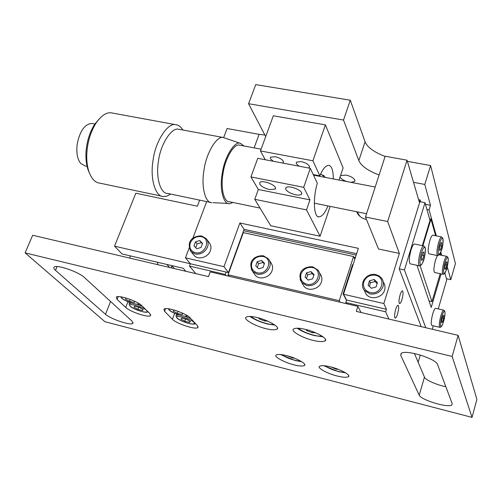 <?xml version="1.0" encoding="UTF-8"?>
<svg xmlns="http://www.w3.org/2000/svg" width="502" height="502" viewBox="0 0 502 502"><rect width="100%" height="100%" fill="white"/><g stroke="black" fill="none" stroke-linecap="round" stroke-linejoin="round"><path stroke-width="0.75" d="M313.813 275.278L312.15 273.609L307.695 274.864L306.527 278.51M310.989 271.595L306.515 272.862L305.084 277.098L308.14 280.085L312.633 278.817L314.057 274.563L310.989 271.595L312.15 273.609M306.515 272.862L307.695 274.864M312.357 267.522C307.055 266.907 303.277 269.028 301.043 273.897C299.876 279.087 301.784 282.519 306.76 284.195C317.71 287.1 323.457 269.518 312.357 267.522M202.413 243.727L201.384 242.648L197.123 243.89L195.761 247.649M199.777 240.558L195.498 241.807L193.967 245.88L196.721 248.722L201.013 247.473L202.544 243.382L199.777 240.558L201.384 242.648M195.498 241.807L197.123 243.89M201.246 236.643C196.263 236.091 192.611 238.161 190.289 242.842C188.965 247.825 190.616 251.1 195.24 252.663C205.45 255.367 211.637 238.481 201.246 236.643M440.041 245.71L441.641 246.043L441.81 242.604L440.825 243.056L439.664 246.971L439.495 250.416L440.486 249.933L441.641 246.043M439.526 249.739L440.486 249.933M442.927 238.864C442.231 237.289 441.164 238.701 439.721 243.112C438.384 248.038 437.939 251.734 438.378 254.188C439.501 258.756 444.195 242.824 442.927 238.864M421.987 255.211L423.801 255.593L423.939 251.954L422.809 252.468L421.548 256.66L421.416 260.306L422.546 259.76L423.801 255.593M421.442 259.521L422.546 259.76M425.144 247.944C424.322 246.306 423.123 247.85 421.542 252.575C420.099 257.846 419.653 261.768 420.199 264.347C421.567 269.116 426.669 252.086 425.144 247.944M175.468 310.431L174.025 310.073L173.152 311.096L177.15 313.323L177.921 311.253M177.15 313.323L182.025 314.547L182.49 313.292M182.025 314.547L182.935 313.543L180.94 312.426M169.099 308.893L169.594 310.198C172.029 312.288 175.869 314.07 181.115 315.538C184.736 316.398 186.719 316.373 187.058 315.482M137.881 309.376L142.518 310.55L143.214 309.565L139.236 307.387L134.574 306.207L133.915 307.211L137.881 309.376L138.703 307.249M142.518 310.55L142.951 309.42M130.526 306.358C133.049 308.385 136.814 310.11 141.828 311.522C146.496 312.564 148.103 312.194 146.634 310.424C142.781 306.421 125.77 302.16 130.526 306.358M121.346 296.908L121.999 298.282C124.609 300.384 128.462 302.154 133.557 303.584C136.801 304.363 138.621 304.363 139.016 303.591M133.526 300.761L134.894 301.507L134.222 302.549L129.516 301.369L125.444 299.142L126.071 298.081L127.006 298.313M134.674 301.388L134.222 302.549M130.269 299.437L129.516 301.369M177.344 318.186C179.703 320.194 183.456 321.933 188.614 323.382C193.471 324.468 195.265 324.135 194.004 322.391C190.572 318.437 172.964 314.032 177.344 318.186M190.465 321.5L189.536 322.447L184.742 321.236L180.852 319.071L181.743 318.105L186.568 319.322L190.465 321.5M189.982 321.23L189.536 322.447M185.545 319.065L184.742 321.236M444.816 311.729C444.182 310.569 443.203 312.093 441.879 316.298C440.649 320.916 440.229 324.223 440.624 326.218C441.641 329.845 445.977 314.785 444.816 311.729M441.66 322.648L441.816 319.636L442.889 315.94L443.793 315.269L443.63 318.281L442.563 321.958L441.66 322.648M442.563 321.958L441.704 321.763M443.63 318.281L442.3 317.973M448.06 258.16C447.414 256.729 446.403 258.147 445.036 262.414C443.755 267.171 443.316 270.685 443.718 272.969C444.747 277.192 449.234 261.799 448.06 258.16M444.785 269.323L444.96 266.06L446.071 262.282L447 261.78L446.818 265.037L445.72 268.796L444.785 269.323M445.72 268.796L444.822 268.601M446.818 265.037L445.356 264.723M375.477 275.284C369.905 274.638 366.014 276.828 363.799 281.854C362.72 287.213 364.803 290.765 370.056 292.509C381.595 295.534 387.142 277.374 375.477 275.284M371.386 288.267L368.117 285.174L369.497 280.794L374.153 279.488L377.435 282.57L376.061 286.962L371.386 288.267M369.378 286.366L370.426 282.821L369.497 280.794M370.426 282.821L375.057 281.528L374.153 279.488M375.057 281.528L377.127 283.548M262.992 256.466C257.852 255.876 254.144 257.972 251.878 262.741C250.642 267.823 252.431 271.18 257.231 272.799C267.804 275.617 273.728 258.398 262.992 256.466M258.649 268.777L255.738 265.865L257.212 261.711L261.586 260.456L264.504 263.355L263.035 267.528L258.649 268.777M257.325 267.453L258.586 263.732L257.212 261.711M258.586 263.732L262.941 262.483L261.586 260.456M262.941 262.483L264.316 263.895M263.6 255.92L268.306 258.737C270.233 261.379 270.685 264.177 269.649 267.12C267.114 272.504 262.954 274.851 257.168 274.167L252.631 271.494L251.32 269.417M254.2 273.715L255.135 275.052C259.114 280.555 269.969 277.6 272.034 270.716C273.057 267.798 272.605 265.018 270.685 262.383L269.329 260.312M375.973 274.688L379.186 276L381.84 278.516C383.503 281.17 383.904 283.85 383.039 286.548C380.566 292.22 376.193 294.68 369.918 293.927L364.245 290.288L365.952 293.858C370.194 300.604 382.543 297.824 384.595 290.156C385.454 287.477 385.053 284.822 383.402 282.18M364.496 290.815L365.952 293.858M437.336 255.562L435.516 260.049C433.715 267.202 433.439 271.356 434.682 272.492L442.864 274.261M448.091 257.921C448.411 260.224 448.085 263.343 447.119 267.277C446.924 270.007 444.132 274.751 443.084 274.312L442.519 273.64C442.086 271.03 442.576 267.095 443.988 261.843C444.985 258.511 445.927 256.685 446.805 256.371L446.937 256.397M444.847 311.46C445.77 315.865 442.4 327.75 439.947 327.36L439.476 326.865C439.043 324.581 439.507 320.885 440.869 315.771C441.885 312.351 442.827 310.468 443.68 310.129L435.592 308.284C434.707 308.617 433.753 310.487 432.73 313.901C431.036 320.621 430.747 324.48 431.864 325.472L439.727 327.31M324.104 175.713L320.502 174.32M184.705 316.229L190.835 318.619M176.102 315.833L176.309 315.331L179.088 314.999M287.96 355.993L292.81 358.051L292.961 357.606M292.81 358.051L294.492 358.183M281.308 354.6C287.552 358.415 294.072 360.618 300.867 361.195M306.791 329.739L306.546 330.473L312.018 332.631L312.395 331.502M312.018 332.631L315.739 332.826M305.894 329.507L306.546 330.473M298.445 328.245C302.461 332.198 316.712 337.011 322.039 336.108M357.135 211.825L359.953 216.393M356.947 211.788L357.255 213.093M358.284 214.649L357.813 213.463M265.238 159.743L260.456 150.939L273.326 115.78L325.396 124.879L312.922 160.784L260.456 150.939M310.299 168.321L303.697 187.328L309.966 199.878L306.515 209.911L320.107 236.241L270.722 225.737L254.759 199.313L258.317 189.492L250.944 176.917L257.752 158.312L310.299 168.321L317.308 183.211C312.639 198.604 313.857 218.132 319.071 216.845L318.274 216.682M295.596 194.782C298.376 195.334 300.328 195.171 301.457 194.287L301.564 192.617C300.001 189.097 287.928 185.119 285.845 187.748L285.77 189.474C287.483 191.833 290.758 193.603 295.596 194.782M269.662 189.587L275.278 189.116L275.328 187.39C273.615 183.901 261.824 179.967 259.829 182.527L259.81 184.303C261.611 186.662 264.899 188.419 269.662 189.587M282.726 163.068L283.222 162.711L283.297 161.192C281.867 159.14 279.143 157.641 275.134 156.687L270.484 157.201L270.434 158.751L273.283 161.274M308.68 168.013L309.245 167.605L309.364 166.137C308.008 164.085 305.298 162.579 301.225 161.613L296.375 162.152L296.274 163.658L299.066 166.181M325.641 177.482L320.621 174.062M316.342 175.167L315.927 175.612M313.242 174.57L319.843 175.838L312.922 160.784M320.107 236.241L330.159 206.378M339.019 180.061L343.104 167.925L325.396 124.879M319.843 175.838C322.635 169.149 325.541 165.635 328.559 165.296C331.709 165.829 333.29 170.385 333.315 178.963M327.938 205.927C325.026 212.936 322.071 216.575 319.071 216.845M250.944 176.917L303.697 187.328M254.759 199.313L306.515 209.911M309.966 199.878L258.317 189.492M171.872 265.759L171.025 267.798M261.096 149.176L239.398 145.116C234.032 143.446 224.99 158.789 223.083 173.196C220.34 187.836 223.905 202.362 229.502 201.76L260.067 208.104M243.916 145.963L240.665 143.446C235.093 140.096 224.476 156.655 222.311 173.177C219.11 189.166 223.754 205.833 230.154 203.555L232.966 202.482M240.665 143.446L223.252 137.498C216.839 135.534 206.19 153.135 204.05 169.745C200.913 186.618 205.318 203.36 211.969 202.708M179.754 129.434L178.53 129.209C171.59 127.157 160.496 144.356 158.525 160.734C155.488 177.344 160.565 193.973 167.706 193.452L210.633 202.425M182.847 130.005C180.707 126.623 178.298 124.847 175.606 124.672C167.787 122.369 155.319 141.602 153.129 159.937C149.734 178.543 155.507 197.129 163.52 196.552L166.997 196.1L170.667 194.073M175.6 124.672L111.193 112.825C106.43 112.228 101.448 115.542 96.24 122.77C91.684 130.087 88.766 138.144 87.499 146.935C86.212 155.432 86.564 163.338 88.572 170.655C91.239 178.561 94.997 182.722 99.835 183.148L161.876 196.207M99.434 118.654L94.721 124.207C90.498 130.984 87.794 138.445 86.62 146.584C85.422 154.283 85.754 161.613 87.624 168.559L89.362 172.983M92.782 123.63L91.816 123.448C84.788 124.038 79.925 130.865 77.239 143.93C76.166 152.608 77.321 159.115 80.703 163.445L85.033 165.873L87.022 166.281M385.103 156.461C373.934 152.106 367.257 147.218 365.067 141.796L350.296 100.218L343.512 120.053L358.83 160.558C361.095 165.842 367.847 170.667 379.085 175.029M413.522 182.32L424.786 184.441L430.603 165.566L407.386 161.337M430.603 165.566L455.433 263.619L450.771 279.677L446.46 278.735M223.66 137.548L227.092 128.518L259.114 134.348L264.88 135.019M343.512 120.053L248.565 103.713L255.744 84.612L350.296 100.218M248.565 103.713L265.702 136.6M425.47 204.308L430.471 205.28L424.786 184.441M340.525 175.593L346.054 175.098C350.578 176.171 353.496 177.815 354.814 180.017L354.638 181.454L350.854 182.339M346.907 181.58C343.286 180.318 341.059 178.869 340.231 177.219L340.105 176.829M430.471 205.28L429.072 209.886L436.294 235.865M440.819 252.129L441.697 255.298M447.244 266.757L450.771 279.677M426.926 209.466L429.072 209.886M166.884 264.46L169.507 267.44M130.464 255.926L129.623 258.059M157.986 264.73L157.214 262.195M233.907 258.593L233.562 258.53L236.938 249.212L237.27 249.299M185.796 271.275L183.261 268.3L121.992 253.937L114.55 246.156L135.829 193.201L197.361 206.209L199.664 200.135M195.793 273.628L189.505 266.091L190.377 263.77L114.55 246.156M429.015 300.905L431.977 301.577L420.13 265.828M429.555 218.79L430.967 219.073L435.617 235.727M440.449 253.008L441.045 255.16M430.967 219.073L422.891 245.767M431.977 301.577L440.185 273.684M437.531 255.6L429.034 253.811C427.66 252.581 427.924 248.208 429.819 240.684C430.854 237.308 431.852 235.463 432.812 235.156L432.988 235.187M401.951 299.55C403.244 294.505 403.388 291.593 402.384 290.809C401.638 291.041 400.872 292.409 400.094 294.906C398.789 299.97 398.644 302.894 399.655 303.666C400.408 303.421 401.173 302.047 401.951 299.55M397.571 313.938C398.87 308.912 399.015 306.007 398.004 305.241C397.239 305.486 396.454 306.885 395.658 309.433C394.359 314.49 394.214 317.402 395.225 318.155C395.996 317.904 396.781 316.498 397.571 313.938M346.418 303.685L345.79 302.524L346.587 300.045L343.519 294.26L358.353 248.339L239.893 222.982L223.967 266.7L185.451 257.821L189.191 247.919M229.539 269.643L229.784 269.976M239.843 242.184L239.605 241.838M243.156 233.035L242.924 232.677M185.451 257.821L190.377 263.77L226.113 272.065L225.254 274.425L226.17 275.611M356.169 255.104L243.621 230.744L244.123 229.364L239.893 222.982M388.912 319.059L385.636 311.811L345.79 302.524M420.638 201.842L420.092 199.947L419.365 202.3L407.053 160.207L387.651 221.52L399.354 253.428L383.848 303.559L386.408 309.295L385.636 311.811M418.153 362.243L420.262 355.039M421.172 326.651L399.228 268.815L419.898 201.697L425.018 202.689L404.43 269.95L425.74 327.724M418.593 199.658L420.092 199.947M225.254 274.425L189.505 266.091M432.322 329.274L433.333 325.817M438.265 308.893L446.755 279.79L444.885 273.163M441.095 273.885L431.224 307.456L416.986 265.307M422.358 245.654L430.007 220.391L425.018 202.689M419.302 265.809L410.335 263.876C408.76 262.59 408.986 257.953 411.025 249.958C412.161 246.313 413.278 244.323 414.376 243.991L414.596 244.035M399.228 268.815L404.43 269.95M349.781 274.864L349.21 274.996L346.474 283.448L346.895 283.806M25.1 252.87L104.924 321.719L472.018 417.388L452.158 356.451L25.1 252.87L32.668 235.25L208.468 276.608L210.206 271.883L357.888 306.364L361.032 312.501M84.367 277.449L132.032 321.148L132.886 323.37C130.702 325.867 110.547 318.958 105.502 314.308L55.502 270.34C53.927 268.984 53.457 267.924 54.097 267.164C56.381 264.102 78.72 271.958 84.367 277.449M437.524 364.433L452.208 403.708L451.869 404.932C447.997 408.277 420.921 399.887 419.226 395.199L400.734 355.366L401.111 353.464C405.56 349.179 436.037 358.717 437.524 364.433M257.25 317.565C268.112 320.063 280.631 327.379 277.041 329.099C275.109 330.165 271.369 330.009 265.815 328.641C255.167 326.149 242.698 318.996 246.175 317.151C248.032 316.091 251.722 316.229 257.25 317.565M286.717 355.661C296.406 358.001 307.431 364.157 304.413 365.494C302.662 366.385 299.117 366.153 293.77 364.785C284.251 362.457 273.276 356.42 276.207 354.996C277.895 354.098 281.396 354.324 286.717 355.661M330.9 366.975C340.689 369.328 351.444 375.377 348.369 376.707C346.474 377.655 342.665 377.404 336.955 375.948C327.342 373.607 316.637 367.671 319.617 366.259C321.449 365.305 325.208 365.55 330.9 366.975M305.58 329.431C316.574 331.947 328.754 339.126 325.083 340.852C322.968 341.987 318.927 341.824 312.947 340.356C302.173 337.84 290.043 330.818 293.601 328.979C295.634 327.844 299.625 327.994 305.58 329.431M189.988 317.716L197.411 325.616L197.857 327.536C195.51 330.04 176.422 323.595 172.412 319.278L164.568 311.322L163.966 309.176C166.244 306.515 186.154 313.292 189.988 317.716M141.664 305.567L149.878 313.568L150.544 315.62C148.416 318.004 130.081 311.736 125.713 307.444L117.098 299.393L116.263 297.109C118.315 294.574 137.441 301.175 141.664 305.567M472.018 417.388L476.9 399.416L458.131 335.342L452.158 356.451M357.888 306.364L356.294 311.384L458.131 335.342M414.457 353.546L424.466 377.109C424.937 379.75 437.493 385.279 445.845 386.678M323.087 336.836L314.509 335.6C307.531 333.811 301.752 331.345 297.178 328.201M345.665 372.867L338.335 371.587L323.715 365.707M301.664 361.678L295.195 360.499L280.386 354.506M274.983 325.133L267.415 323.978C260.4 322.165 254.545 319.648 249.858 316.429M229.257 276.332L228.052 274.763L243.313 232.608L353.54 256.541L339.252 300.673L340.092 302.21M355.209 258.072L354.895 257.407L354.506 258.605L353.54 256.541M349.21 274.996L352.555 264.642L352.875 265.301M346.499 300.334L343.092 293.927L346.474 283.448M353.835 257.175L354.895 257.407M228.052 274.763L339.252 300.673M320.1 273.772C321.92 276.42 322.353 279.156 321.406 281.98C319.354 289.158 307.946 292.045 303.848 286.058L302.662 284.132M356.633 253.667L244.123 229.364M386.408 309.295L346.587 300.045M192.737 238.519L206.68 201.597M226.113 272.065L228.46 272.611L223.967 266.7M399.354 253.428L378.495 248.986L365.475 217.021L385.178 156.229L407.053 160.207M343.519 294.26L383.848 303.559M206.937 239.579L209.001 242.328C211.016 244.926 211.467 247.743 210.351 250.774C208.255 257.363 197.901 260.406 194.067 255.374L193.395 254.539M366.454 219.412C362.946 218.828 360.066 217.021 357.8 213.984L356.615 211.718M365.475 217.021L387.651 221.52M228.46 272.611L233.562 258.53M236.938 249.212L243.621 230.744M251.082 316.492C254.985 320.332 268.834 325.183 273.985 324.43M267.648 321.085L264.548 320.954L259.126 318.82L258.379 317.854M259.126 318.82L259.365 318.13M264.893 319.962L264.548 320.954M324.675 365.789C331.082 369.685 337.796 371.875 344.83 372.371M338.392 369.378L336.277 369.196L331.188 367.05M336.447 368.656L336.277 369.196M137.052 304.243L142.323 306.207M129.177 303.886L129.365 303.434L131.756 303.108M425.181 247.637C425.821 251.991 424.196 264.535 419.59 265.872L418.869 265.094C418.266 262.151 418.768 257.764 420.369 251.929C421.498 248.27 422.596 246.269 423.657 245.924L423.832 245.955M442.959 238.613C443.046 241.657 443.486 251.044 437.763 255.65L437.129 254.884C436.652 252.086 437.154 247.957 438.629 242.504C439.658 239.115 440.637 237.258 441.565 236.944L441.71 236.969M201.917 236.128L206.171 238.563C208.192 241.18 208.644 244.016 207.521 247.059C204.923 252.343 200.819 254.665 195.209 254.025L191.118 251.709L190.189 250.485M312.915 266.951L318.073 270.151C319.906 272.812 320.339 275.567 319.379 278.409C316.881 283.906 312.639 286.291 306.666 285.575L301.689 282.532L300.096 279.451M444.734 311.083L443.812 310.154M365.067 141.796L358.83 160.558M254.131 147.87L259.114 134.348M127.947 301.721L125.713 307.444M118.19 296.626L117.098 299.393M174.646 313.311L172.412 319.278M165.566 308.68L164.568 311.322M424.466 377.109L419.226 395.199M400.734 355.366L401.355 353.295M110.578 301.482L105.502 314.308M55.502 270.34L57.071 266.581M318.073 270.151L312.809 266.869C306.396 266.073 295.835 270.321 301.689 282.532L303.848 286.058M206.171 238.563L201.773 236.04C195.68 235.312 184.924 239.749 191.118 251.709L194.067 255.374M442.852 238.212L441.565 236.944L432.812 235.156M425.056 247.216L423.657 245.924L414.376 243.991M168.371 308.793L169.161 309.966C171.772 313.135 185.614 317.728 187.641 315.852M129.761 302.43L129.365 303.434C128.801 303.528 129.058 304.432 130.143 306.151C133.143 309.32 146.546 313.737 148.008 311.748M120.675 296.807L121.609 298.069C124.709 301.263 137.529 305.605 139.55 303.93M176.742 314.177L176.309 315.331C175.794 315.463 175.995 316.342 176.924 317.954C179.854 321.299 194.123 325.829 195.41 323.489M447.991 257.532L446.805 256.371L439.388 254.809M381.84 278.516L379.205 275.981L375.879 274.607C367.157 272.36 358.585 283.065 364.245 290.288M268.306 258.737L263.475 255.838C257.212 255.079 246.576 259.408 252.631 271.494L255.135 275.052M301.457 194.287L301.79 193.333M275.278 189.116L275.598 188.212M283.505 161.914L283.222 162.711M309.539 166.764L309.245 167.605M171.728 265.596L174.326 268.576M313.518 175.148L375.195 187.02M314.302 203.172L366.548 213.726M213.13 202.682L228.391 203.467M178.53 129.209L223.252 137.498M96.24 122.77L94.721 124.207M87.624 168.559L88.572 170.655M91.816 123.448L94.847 124.019M354.939 180.544L354.638 181.454M233.129 259.729L233.374 260.067M346.719 284.339L346.393 283.699M150.544 315.62L150.795 314.967M197.857 327.536L198.127 326.802M325.083 340.852L325.491 339.59M348.369 376.707L348.677 375.734M304.413 365.494L304.701 364.596M277.041 329.099L277.43 327.957M452.208 403.708L451.869 404.932M133.13 322.736L132.886 323.37M358.51 214.649L358.735 215.195"/></g></svg>
